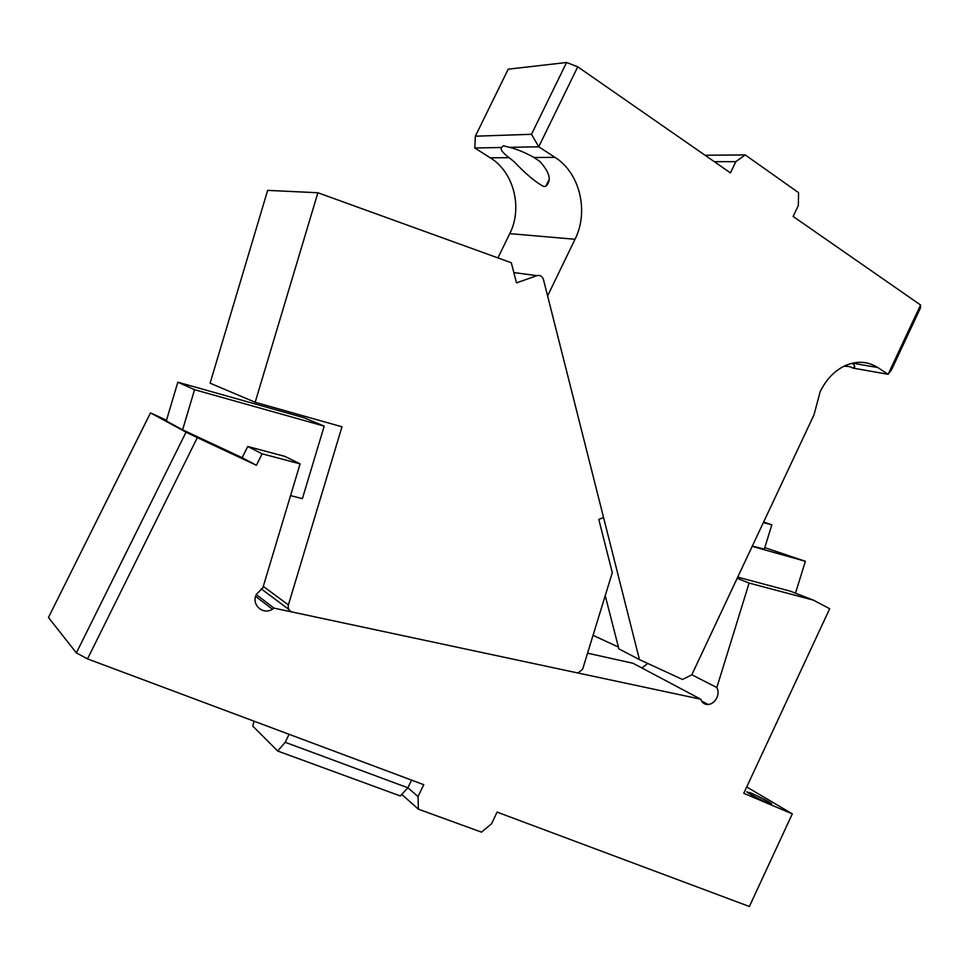 <?xml version="1.0" encoding="UTF-8"?>
<svg xmlns="http://www.w3.org/2000/svg" width="969" height="969" viewBox="0 0 969 969"><rect width="100%" height="100%" fill="white"/><g stroke="black" fill="none" stroke-linecap="round" stroke-linejoin="round"><path stroke-width="1.45" d="M289.707 412.031L289.234 413.581M317.893 192.758L267.65 190.372L210.103 383.191L255.174 402.28L341.984 426.796L288.387 604.91C287.66 608.568 288.956 610.942 292.299 612.033L576.712 672.74L578.251 672.777L582.599 669.325L612.299 572.643L598.806 519.469L603.542 517.422L543.464 279.544C542.289 276.201 540.121 274.905 536.959 275.644L516.501 282.875L511.305 262.744L317.893 192.758L255.174 402.28M737.712 577.124L790.28 591.151L813.306 600.102L749.11 583.059L716.83 687.542C718.477 690.618 718.477 694.046 716.842 697.801C714.795 701.786 711.912 704.027 708.157 704.511C704.524 704.62 702.053 702.852 700.732 699.206L274.057 608.144L272.41 609.247C262.635 615.388 250.898 604.438 256.47 594.215L262.841 587.868L300.087 463.872L284.934 456.399L247.725 446.479L242.177 457.695L182.608 429.812L166.293 420.97L177.836 382.186L304.048 417.76L324.203 426.118L302.401 498.623L290.555 495.619M749.4 906.499L792.291 813.875L749.4 906.499L497.097 812.119L491.586 823.711L481.496 832.141L418.402 809.188L418.027 796.591L423.744 784.672L87.513 658.896L76.369 652.888L186.036 432.174L197.313 437.649L87.513 658.896M166.511 420.231L150.498 412.891L48.45 617.483L76.369 652.888M746.711 786.961L792.291 813.875L743.756 793.32L829.682 608.714L813.306 600.102M300.087 463.872L262.102 453.795L256.434 465.302L197.313 437.649M150.498 412.891L186.036 432.174M700.732 699.206L632.999 663.268L587.614 653.203M647.716 663.426L641.95 668.016M411.559 780.118L407.876 787.773L400.318 795.961L277.679 751.023L252.776 726.108L253.999 721.178M289.089 734.308L285.201 742.302L407.876 787.773L418.027 796.591M229.059 452.341L208.492 442.348L229.059 452.341M418.402 809.188L401.747 794.41M767.266 802.647C757.479 798.262 750.624 794.677 746.711 791.891L751.229 793.126C760.956 797.487 767.775 801.06 771.699 803.846L767.266 802.647M737.155 578.323L749.11 583.059M691.818 674.763L716.83 687.542M256.288 594.591L274.057 608.144M247.725 446.479L262.102 453.795M242.177 457.695L256.434 465.302M285.201 742.302L277.679 751.023M764.795 547.618L805.372 561.281L795.488 593.173M177.836 382.186L194.563 389.708L324.203 426.118M752.186 546.346L805.372 561.281M194.563 389.708L182.608 429.812M771.796 524.932L764.359 549.035L752.295 546.104M763.62 522.025L771.845 524.81L763.342 522.606M920.55 304.981L793.126 216.45L798.335 205.501L798.577 192.674L745.222 154.931L735.822 161.653L730.444 172.894L577.742 66.813L538.752 146.779L555.031 157.378C579.971 172.979 589.043 211.617 575.017 239.27L547.606 295.908L639.455 659.623L682.467 679.463L691.757 674.884L814.008 414.841L820.089 391.888C826.036 379.642 834.261 370.957 844.762 365.834C856.56 360.625 867.558 361.183 877.744 367.53L888.137 374.3L920.55 304.981L920.477 307.9L891.504 369.855L888.137 374.3L852.587 368.026C851.254 366.791 848.347 366.209 843.866 366.27M497.945 257.899L509.755 233.638C522.836 208.032 513.945 172.216 490.266 157.79L509.052 157.668L514.018 161.617C526.034 174.226 535.966 182.535 543.803 186.557L545.886 186.109C551.797 180.743 549.835 172.567 539.999 161.581L534.101 157.511C524.907 152.448 516.719 149.056 509.537 147.336L538.752 146.779L531.509 134.291L566.562 62.5L577.742 66.813M566.562 62.5L508.216 69.187L475.343 136.205L474.81 148.003L490.266 157.79M593.089 635.349L618.416 647.062M605.237 595.681L618.876 648.855L639.455 659.623M474.81 148.003L501.567 147.482C500.113 149.359 502.608 152.751 509.052 157.668M714.298 161.678L735.822 161.653M705.02 155.246L745.222 154.931M852.296 363.205C854.949 365.652 855.409 367.19 853.677 367.832L852.587 368.026M501.567 147.482L503.42 145.786L509.537 147.336M475.343 136.205L531.509 134.291M261.17 588.825L288.786 609.416M263.289 586.366L288.387 604.91M513.849 272.568L536.959 275.644M852.417 363.169L877.744 367.53M509.755 233.638L575.017 239.27M534.101 157.511L555.031 157.378M701.495 700.975L708.157 704.511M255.622 596.383L272.41 609.247M854.549 365.955L853.677 367.832M549.132 179.422L545.886 186.109"/></g></svg>
